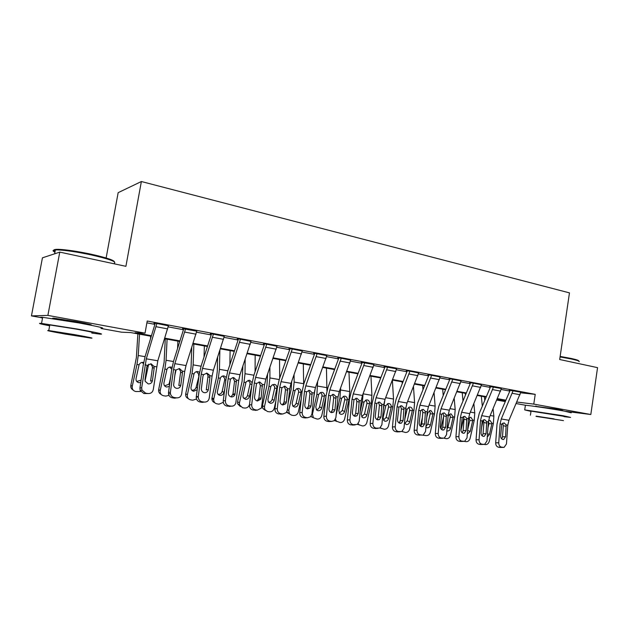 <?xml version="1.0" encoding="UTF-8"?>
<svg xmlns="http://www.w3.org/2000/svg" width="629" height="629" viewBox="0 0 629 629"><rect width="100%" height="100%" fill="white"/><g stroke="black" fill="none" stroke-linecap="round" stroke-linejoin="round"><path stroke-width="0.94" d="M54.637 318.872C52.246 318.274 52.034 318.046 54.008 318.195L76.353 321.655C88.964 324.014 93.65 325.146 90.411 325.044L89.64 324.973M535.837 406.373L558.017 409.33L562.672 410.47L560.801 410.305M106.128 257.992L118.158 192.663L141.368 181.529L569.465 292.87L559.692 359.513L597.55 367.643L590.82 414.511L565.723 411.358M525.946 405.328L516.236 403.566M505.299 401.593L496.831 400.06M151.275 336.303L130.651 332.56L121.617 332.198L101.002 328.472M42.568 317.904L31.45 315.892L47.883 315.404L145.04 333.142L135.078 332.741L151.447 335.721M47.883 315.404L59.771 252.119L42.434 257.835L31.45 315.892M520.702 392.803L535.224 394.352L147.225 321.018L145.04 333.142M146.895 322.85L154.907 324.36L145.173 356.336L143.184 365.394L139.929 388.093L141.698 387.723L141.942 390.098L145.676 393.188L147.996 393.542C150.842 393.675 152.611 392.331 153.287 389.508L157.808 360.779L168.446 325.641L156.873 323.455L146.298 358.829L141.698 387.723M168.202 326.86L183.464 329.73M196.555 332.191L211.187 334.942L201.154 365.889L199.189 374.68L196.279 396.765L198.3 396.451L198.261 396.891C198.371 399.533 199.645 401.145 202.082 401.742L204.268 402.073C206.957 402.198 208.608 400.885 209.229 398.133L212.083 376.056L213.396 370.198L224.317 336.185L213.404 334.125L202.538 368.358L201.217 374.247L198.3 396.451M224.081 337.364L238.108 340.006L227.95 370.457L226.008 379.122L223.248 400.909L225.386 400.626C225.3 403.433 226.526 405.17 229.074 405.839L231.205 406.161C233.383 406.326 234.908 405.351 235.781 403.22L238.706 380.474L240.003 374.703L251.05 341.225L240.451 339.228L229.451 372.918L228.146 378.721L225.386 400.626M250.822 342.396L264.274 344.92L253.998 374.9L252.064 383.446L249.461 404.942L251.702 404.683C251.624 407.45 252.827 409.164 255.311 409.817L257.371 410.132L261.452 408.048L264.573 384.775L265.87 379.09L277.027 346.131L266.727 344.181L255.61 377.353L254.313 383.069L251.702 404.683M276.799 347.279L289.71 349.708L279.323 379.224L277.413 387.645L274.944 408.866L277.287 408.63C277.224 411.366 278.395 413.049 280.809 413.685L282.822 413.992L286.36 412.545L287.327 410.179L289.733 388.958L291.015 383.352L302.282 350.896L292.265 349.001L281.045 381.661L279.756 387.299L277.287 408.63M302.054 352.028L314.445 354.355L303.964 383.431L302.062 391.733L299.734 412.679L302.172 412.467C302.117 415.164 303.264 416.823 305.608 417.452L307.565 417.742L310.616 416.744L311.937 413.976L314.209 393.031L315.483 387.495L326.844 355.527L317.102 353.687L305.78 385.852L304.499 391.411L302.172 412.467M326.616 356.643L338.512 358.884L327.937 387.519L326.05 395.712L323.856 416.39L326.38 416.201C326.341 418.859 327.457 420.494 329.738 421.108L331.64 421.399L334.266 420.699L335.886 417.664L338.032 396.985L339.29 391.529L350.73 360.032L341.256 358.247L329.848 389.925L328.582 395.413L326.38 416.201M350.51 361.14L361.934 363.287M373.768 365.512L384.736 367.572M396.412 369.766L406.939 371.747L396.152 399.156L394.304 407.026L392.465 426.949L395.224 426.816C395.209 429.379 396.254 430.944 398.361 431.518L401.852 431.533L403.999 428.168L405.799 408.245L407.026 403.008L418.67 372.855L409.919 371.204L398.299 401.53L397.064 406.798L395.224 426.816M418.466 373.917L428.577 375.82L417.727 402.835L415.895 410.603L414.165 430.283L416.988 430.173C416.98 432.697 418.01 434.246 420.062 434.812L426.163 435.606C428.192 435.677 429.576 434.568 430.307 432.272L434.537 413.78L430.157 413.921L427.838 424.056L430.417 425.149L432.941 414.11M439.946 377.95L449.664 379.782L438.759 406.428L436.943 414.094L435.315 433.538L438.209 433.444C438.201 435.936 439.207 437.462 441.212 438.02L444.247 438.138L446.543 434.725L448.131 415.282L449.342 410.179L461.088 380.859L452.778 379.287L441.055 408.771L439.836 413.906L438.209 433.444M460.884 381.889L470.225 383.643L459.272 409.927L457.472 417.499L455.939 436.715L458.887 436.636C458.895 439.097 459.878 440.607 461.835 441.149L464.682 441.291L467.017 437.886L468.511 418.67L469.714 413.63L481.5 384.704L473.401 383.179L461.631 412.254L460.42 417.326L458.887 436.636M481.295 385.726L490.266 387.417L479.274 413.339L477.49 420.817L476.051 439.813L479.062 439.742C479.07 442.179 480.037 443.665 481.948 444.2L484.629 444.365L486.988 440.968L488.387 421.973L489.582 416.996L501.407 388.463L493.506 386.969L481.696 415.659L480.493 420.659L479.062 439.742M501.203 389.469L509.828 391.089M520.812 392.189L509.262 390.208L510.033 390.35L509.82 391.096L498.797 416.673L497.028 424.056L495.676 442.832L498.734 442.777C498.758 445.183 499.701 446.653 501.565 447.172L504.104 447.353L506.471 443.972L507.784 425.196L508.971 420.282L520.82 392.126L513.115 390.672L501.274 418.977L500.086 423.915L498.734 442.777M501.392 388.525L489.684 386.513L490.478 386.662L490.266 387.425M481.492 384.775L472.583 383.022L469.619 382.731L470.429 382.888L470.217 383.651M461.081 380.93L451.944 379.13L449.043 378.855L449.877 379.012L449.656 379.79M440.143 376.983L430.771 375.136L427.932 374.876L428.789 375.033L428.577 375.827M418.662 372.934L409.047 371.039L406.279 370.788L407.152 370.953L406.939 371.755M396.608 368.783L384.044 366.597L384.948 366.77L384.728 367.58L374.011 395.382L372.148 403.354L370.19 423.521L372.879 423.372C372.855 425.967 373.925 427.555 376.095 428.137L379.869 428.066L381.889 424.764L383.8 404.589L385.042 399.281L396.624 368.696L387.645 366.998L376.079 397.764L374.837 403.103L372.879 423.372M373.972 364.521L361.219 362.296L362.147 362.469L361.927 363.295L351.281 391.497L349.409 399.58L347.334 420.007L349.944 419.834C349.905 422.46 351.006 424.072 353.223 424.669L357.343 424.457L359.19 421.257L361.219 400.838L362.469 395.452L373.988 364.419L364.757 362.681L353.27 393.896L352.02 399.313L349.944 419.834M350.715 360.134L340.305 358.066L337.781 357.877L338.724 358.058L338.512 358.892M326.821 355.637L316.12 353.506L313.69 353.333L314.665 353.522L314.445 354.363M302.266 351.013L291.258 348.812L288.923 348.67L289.93 348.859L289.71 349.716M277.004 346.257L265.69 343.992L263.457 343.866L264.494 344.063L264.274 344.936M251.026 341.374L239.382 339.023L237.267 338.929L238.328 339.125L238.108 340.014M224.294 336.342L212.311 333.92L210.306 333.85L211.399 334.054L211.179 334.95M196.767 331.168L182.552 328.613L183.676 328.825L183.456 329.738L173.573 361.18L171.599 370.104L168.517 392.488L170.412 392.15L170.435 393.62C170.915 395.783 172.204 397.088 174.296 397.528L176.545 397.874C179.312 398 181.018 396.671 181.671 393.888L184.69 371.503L186.011 365.559L196.798 330.988L185.555 328.873L174.831 363.664L173.502 369.64L170.412 392.15M168.415 325.838L155.701 323.235L153.963 323.227L155.127 323.448L154.907 324.367M59.771 252.119L125.902 266.326L141.368 181.529M535.224 394.352L533.777 404.101L590.82 414.511M516.896 402.057L533.777 404.101M164.806 338.143L179.949 340.902M193.111 343.292L207.625 345.934M220.598 348.293L234.499 350.817M247.291 353.144L260.626 355.566M273.238 357.862L286.022 360.189M298.461 362.446L310.726 364.678M322.999 366.911L334.762 369.05M346.87 371.252L358.153 373.304M370.104 375.474L380.93 377.439M392.724 379.586L403.11 381.473M414.755 383.588L424.724 385.404M436.219 387.495L445.796 389.233M457.149 391.301L466.333 392.968M477.545 395.012L486.366 396.616M497.445 398.629L505.913 400.17M505.708 400.634L497.24 399.101M486.17 397.088L477.348 395.492M466.136 393.455L456.945 391.788M445.591 389.728L436.023 387.991M424.528 385.899L414.558 384.091M402.914 381.976L392.52 380.089M380.734 377.95L369.907 375.985M357.956 373.815L346.673 371.77M334.565 369.577L322.803 367.438M310.529 365.213L298.272 362.988M285.833 360.731L273.049 358.412M260.437 356.116L247.103 353.702M234.318 351.375L220.409 348.851M207.436 346.5L192.93 343.866M179.768 341.476L164.625 338.732M497.004 399.651L505.685 400.704M501.675 438.845L502.5 436.809L503.286 425.684L502.673 423.175M501.565 447.172L498.49 447.203L500.039 447.439L503.114 447.408M498.49 447.203C496.635 446.684 495.691 445.222 495.676 442.832M500.818 447.431L500.039 447.439M506.133 424.921L505.582 436.73L503.743 439.412L502.893 439.467C501.407 439.042 500.653 437.87 500.637 435.944L501.753 424.198L504.112 422.861L506.133 424.921L507.784 425.196M481.327 396.207L482.333 406.137M483.269 419.928L481.358 428.475M484.416 396.773L484.786 400.351M493.081 408.811L493.859 416.123L493.38 423.529L489.252 441.361C488.552 443.571 487.255 444.648 485.36 444.593L484.322 444.436M488.521 420.77L490.022 420.439L491.972 423.293L491.886 423.86L488.937 423.631L487.955 427.869M487.522 433.743L489.425 434.497L491.886 423.86M489.425 434.497L487.278 436.998M488.937 423.631L488.481 421.068M482.16 435.842L483.064 433.735L483.905 422.476L483.229 419.873M481.948 444.2L478.928 444.247L480.509 444.483L483.528 444.436M478.928 444.247C477.018 443.712 476.059 442.234 476.051 439.813M481.35 444.467L480.509 444.483M486.697 421.689L486.091 433.64L484.267 436.329L483.331 436.4C481.806 435.968 481.036 434.781 481.028 432.838L482.207 420.95L484.629 419.606L486.697 421.689L488.387 421.973M462.166 432.76L463.148 430.582L464.045 419.189L463.306 416.492M461.835 441.149L458.871 441.204L460.491 441.456L463.463 441.393M458.871 441.204C456.921 440.67 455.939 439.168 455.939 436.715M461.387 441.432L460.491 441.456M466.773 418.379L466.12 430.472L464.32 433.161L463.274 433.255C461.717 432.815 460.931 431.612 460.931 429.646L462.173 417.617L464.705 416.272L466.773 418.379L468.511 418.67M441.668 429.591L442.73 427.35L443.689 415.824L442.887 413.025M441.212 438.02L438.311 438.099L439.978 438.35L442.887 438.271M438.311 438.099C436.306 437.54 435.307 436.023 435.315 433.538M440.937 438.319L439.978 438.35M446.354 414.991L445.646 427.225L443.877 429.906L442.722 430.039C441.118 429.583 440.316 428.365 440.316 426.376L441.629 414.204L444.231 412.844L446.354 414.991L448.131 415.282M462.236 392.748L462.999 400.98M463.856 417.57L460.931 430.307M465.271 393.298L465.436 395.122M473.865 403.763L474.753 412.868L474.235 420.353L470.075 438.405C469.368 440.638 468.039 441.731 466.097 441.668L464.304 441.385M468.558 418.183L470.791 417.224L472.796 420.117L472.709 420.691L469.808 420.471L467.638 429.89M467.599 430.393L470.225 431.455L472.709 420.691M470.225 431.455L467.316 434.081M469.808 420.471L469.132 417.64M442.69 389.194L443.217 395.539M443.634 416.406L440.827 428.656M454.201 398.424L455.184 409.534L454.625 417.106L450.427 435.378C449.711 437.642 448.359 438.735 446.37 438.672L444.027 438.201M448.052 416.272L450.372 413.929L451.095 413.929L453.155 416.862L453.069 417.444L450.222 417.231L447.927 427.248L450.561 428.341L453.069 417.444M450.561 428.341C449.987 430.15 448.902 431.03 447.313 430.967L446.857 430.841M447.015 428.962L447.927 427.248M450.222 417.231L450.262 415.785L449.452 414.307M422.664 385.561L422.979 389.768M422.342 417.735L420.416 426.171M434.073 392.787L435.126 406.114L434.537 413.78M426.753 417.428L427.885 412.671L430.094 410.564L430.912 410.548L433.027 413.528M430.417 425.149C429.835 426.981 428.726 427.869 427.099 427.806L425.912 427.217M425.975 426.478L427.838 424.056M430.157 413.921L430.189 412.451L429.293 410.894M416.988 430.173L418.725 410.399L419.952 405.194L431.628 375.301L440.151 376.905L428.459 406.633L427.233 411.814L425.542 431.494L423.301 434.883M420.644 426.344L421.792 424.032L422.806 412.372L421.941 409.479M420.062 434.812L417.224 434.906L421.776 435.071M417.224 434.906C415.171 434.34 414.149 432.799 414.165 430.283M419.968 435.126L418.93 435.158M425.408 411.508L424.646 423.891L422.932 426.556L421.634 426.729C419.991 426.273 419.173 425.039 419.181 423.026L420.565 410.706L423.231 409.33L425.408 411.508L427.233 411.814M402.143 381.842L402.261 383.635M400.414 419.582L399.824 422.177M413.481 386.796L414.582 402.615L413.945 410.367L409.676 429.096C408.936 431.415 407.529 432.54 405.446 432.461L401.962 431.478M404.809 419.213L407.128 409.235L409.306 407.12L410.234 407.089C411.641 407.45 412.365 408.457 412.396 410.108L412.309 410.706L409.589 410.517L407.254 420.785L409.762 421.87L412.309 410.706M409.762 421.87C409.172 423.734 408.048 424.63 406.373 424.559L404.478 422.885M402.143 431.376L402.662 431.793M404.73 423.435L407.254 420.785M409.589 410.517L409.621 409.031L408.622 407.395M560.148 356.415L571.14 358.444C576.628 359.654 579.16 360.535 578.719 361.077M579.183 361.73C579.726 361.188 577.147 360.283 571.447 359.025L560.069 356.926M564.04 416.65L570.582 417.42L563.175 415.73L524.712 409.904L530.994 411.397M571.258 412.813L563.867 411.012C551.374 408.724 528.572 405.343 525.396 405.288L525.349 405.579M531.033 411.122L564.087 416.367M535.994 416.39L563.466 420.612L535.994 416.39M554.055 418.89L536.254 416.154L554.055 418.89M55.116 251.238C52.82 249.91 53.929 249.281 58.434 249.343C66.422 249.682 77.351 251.309 91.205 254.226C106.222 257.623 113.975 260.17 114.47 261.868M114.352 263.181C116.79 261.758 109.084 258.999 91.244 254.918C77.029 251.922 65.833 250.248 57.64 249.902L55.36 249.933C52.435 250.145 52.293 250.892 54.935 252.174M91.803 333.063L99.964 334.125C105.161 334.439 97.676 332.749 77.501 329.061L41.53 323.424C37.135 323.054 39.839 323.849 49.652 325.814M101.041 328.236C106.262 328.44 98.792 326.655 78.649 322.889L42.678 317.307C39.824 317.079 39.776 317.331 42.536 318.07M49.722 325.405C47.757 324.91 47.78 324.761 49.809 324.957L75.629 328.998C90.191 331.656 95.608 332.875 91.873 332.655M65.447 334.093L90.875 338.103C94.594 338.402 89.161 337.246 74.584 334.636L48.763 330.555C45.107 330.288 50.666 331.467 65.447 334.093M72.901 334.534L56.311 331.915L83.445 336.782L72.901 334.534M399.085 423.01L400.319 420.636L401.396 408.826L400.453 405.839M398.361 431.518L395.594 431.628L397.339 431.895L400.123 431.785M395.594 431.628C393.487 431.054 392.441 429.497 392.465 426.949M398.464 431.848L397.339 431.895M403.92 407.938L403.103 420.471L401.467 423.105L400.005 423.341C398.314 422.877 397.481 421.619 397.497 419.582L398.951 407.112L401.687 405.729L403.92 407.938L405.799 408.245M376.96 419.582L378.281 417.145L379.421 405.194L378.406 402.112M376.095 428.137L373.39 428.27L377.895 428.412M373.39 428.27C371.236 427.681 370.166 426.1 370.19 423.521M376.401 428.483L375.191 428.538M381.874 404.274L380.993 416.964L379.468 419.543L377.801 419.865C376.071 419.386 375.222 418.12 375.238 416.052L376.779 403.425L379.491 402.017L381.874 404.274L383.8 404.589M354.253 416.06L355.66 413.56L356.871 401.459L355.778 398.283M353.223 424.669L350.605 424.819L355.078 424.952M350.605 424.819C348.387 424.221 347.294 422.617 347.334 420.007M353.765 425.023L352.452 425.094M359.245 400.508L358.294 413.363L356.918 415.848L355.008 416.296C353.231 415.808 352.358 414.519 352.389 412.427L354.009 399.643L356.895 398.236L359.245 400.508L361.219 400.838M330.933 412.435L332.434 409.888L333.716 397.63L332.544 394.359M329.738 421.108L327.198 421.273L329.093 421.564L331.64 421.399M327.198 421.273C324.926 420.667 323.809 419.04 323.856 416.39M330.524 421.469L329.093 421.564M336.004 396.647L334.99 409.66L333.795 412.003L331.593 412.624C329.777 412.129 328.881 410.823 328.92 408.701L330.626 395.751L333.59 394.336L336.004 396.647L338.032 396.985M306.983 408.708L308.572 406.106L309.932 393.699L308.682 390.334M305.608 417.452L303.154 417.632L305.104 417.931L307.565 417.742M303.154 417.632C300.819 417.011 299.679 415.36 299.734 412.679M306.669 417.813L305.104 417.931M312.133 392.685L311.041 405.862L310.081 407.977L307.55 408.858C305.678 408.347 304.766 407.018 304.806 404.872L306.606 391.765L309.649 390.334L312.133 392.685L314.209 393.031M384.972 399.454L383.344 409.416M392.402 380.411L393.51 399.022L392.834 406.869L388.525 425.833C387.786 428.184 386.34 429.316 384.201 429.237L380.081 427.94M388.596 418.521C387.999 420.4 386.843 421.304 385.129 421.233L384.217 420.887L383.085 417.648L385.844 405.705L387.959 403.606L389.021 403.543C390.467 403.912 391.207 404.927 391.246 406.601L391.159 407.207L388.51 407.034L386.151 417.436L388.596 418.521L391.159 407.207M380.435 427.673L381.229 428.483M383.47 420.133L386.151 417.436M388.51 407.034L388.533 405.532L387.433 403.818M363.106 393.778L362.375 401.813L360.142 411.704M370.953 376.181L371.912 395.342L371.189 403.275L366.841 422.491C366.086 424.866 364.616 426.014 362.422 425.935L357.61 424.268M366.88 415.077C366.275 416.98 365.095 417.9 363.342 417.821L362.296 417.397L361.235 414.181L364.018 402.088L366.039 400.005L367.273 399.902C368.751 400.28 369.514 401.31 369.561 403.008L369.475 403.621L366.888 403.464L364.513 413.992L366.88 415.077L369.475 403.621M358.208 423.694L359.222 425.047M358.043 424.481L357.555 424.316M361.659 416.744L364.513 413.992M366.888 403.464L366.911 401.939L365.701 400.146M340.643 387.904L339.935 398.094L336.185 414.786M348.985 372.187L349.748 391.56L348.977 399.596L344.598 419.063C343.827 421.469 342.325 422.633 340.077 422.539L334.549 420.455M344.606 411.547C343.992 413.473 342.789 414.401 340.989 414.322L339.77 413.78L338.811 410.627L341.618 398.377L343.513 396.341L344.959 396.168C346.477 396.553 347.255 397.599 347.31 399.321L347.224 399.934L344.716 399.8L342.318 410.47L344.606 411.547L347.224 399.934M335.454 419.205L336.601 421.485M335.855 421.108L334.51 420.494M339.283 413.253L342.318 410.47M344.716 399.8L344.731 398.259L343.403 396.388M315.271 388.109L313.69 397.803M317.629 381.614L316.906 394.281L312.464 414.11L313.344 417.75L317.142 419.063C319.446 419.158 320.987 417.978 321.765 415.541L325.908 397.064M326.443 368.099L326.931 390.782M321.749 407.922C321.128 409.88 319.894 410.816 318.046 410.729L316.615 410.022L315.797 406.979L318.636 394.564L320.334 392.614L322.056 392.331C323.613 392.724 324.415 393.793 324.47 395.531L324.383 396.16L321.962 396.042L319.54 406.853L321.749 407.922L324.383 396.16M313.1 417.648L310.954 416.374M316.308 409.676C317.952 409.518 319.029 408.575 319.54 406.853M321.962 396.042L321.977 394.477L320.523 392.527M291.714 381.394L291.156 389.359L288.168 402.757M294.05 374.837L294.144 382.086L293.256 390.357L288.782 410.454L289.411 413.803L291.691 415.195L293.601 415.486C295.968 415.588 297.541 414.401 298.327 411.932L301.291 398.652M303.312 363.9L303.665 384.303M298.28 404.203C297.651 406.185 296.385 407.136 294.49 407.042L292.784 406.067L292.178 403.236L295.032 390.656L296.456 388.864L298.547 388.4C300.143 388.801 300.969 389.886 301.032 391.647L300.945 392.284L298.602 392.182L296.165 403.134L298.28 404.203L300.945 392.284M289.599 414.071L286.848 411.791M292.729 405.988C294.466 405.902 295.614 404.95 296.165 403.134M298.602 392.182L298.61 390.593L297.022 388.573M282.382 404.879L284.056 402.23L285.495 389.658L284.166 386.206M280.809 413.685L278.45 413.898L282.822 413.992M278.45 413.898C276.045 413.261 274.881 411.586 274.944 408.866M282.162 414.047L280.455 414.196M287.595 388.604L286.431 401.962L285.747 403.732L282.83 404.982C280.904 404.463 279.976 403.118 280.023 400.94L281.918 387.661L285.055 386.214L287.595 388.604L289.733 388.958M267.592 374.129L266.963 385.341L262.474 405.603L264.455 406.704L264.778 409.55L267.459 411.523L269.424 411.822C271.854 411.924 273.466 410.721 274.268 408.221L275.848 401.082M269.896 367.485L269.912 377.958L268.976 386.332L264.455 406.704M279.559 359.591L279.677 378.226M274.189 400.39C273.544 402.395 272.255 403.354 270.305 403.26L268.261 401.852L267.915 399.391L270.8 386.638L271.838 385.145L274.401 384.358C276.037 384.767 276.886 385.868 276.957 387.661L276.87 388.305L274.621 388.219L272.16 399.321L274.189 400.39L276.87 388.305M265.336 410.375L262.788 408.433L262.474 405.603M268.497 402.198C270.352 402.183 271.571 401.223 272.16 399.321M274.621 388.219L274.621 386.607L272.892 384.508M257.096 400.932L258.857 398.236L260.375 385.498L258.959 381.96M255.311 409.817L253.047 410.053L257.371 410.132M253.047 410.053C250.578 409.4 249.383 407.702 249.461 404.942M256.994 410.171L255.107 410.36M262.379 384.413L261.137 397.945L260.736 399.242L257.418 401.003C255.437 400.469 254.486 399.101 254.541 396.899L256.538 383.438L259.761 381.984L262.379 384.413L264.573 384.775M242.888 366.18L242.118 381.213L237.581 401.758L239.468 402.851L239.484 404.879L242.566 407.741L244.587 408.048C247.008 408.174 248.652 407.01 249.509 404.557M245.168 359.434L245.019 373.712L244.021 382.196L239.468 402.851M255.17 355.165L255.083 371.747M243.604 398.299C245.569 398.369 246.875 397.402 247.504 395.405L249.43 396.467C248.777 398.503 247.456 399.47 245.459 399.368L243.053 397.261L242.983 395.444L245.9 382.511L246.442 381.551L249.595 380.207L252.143 382.668M249.43 396.467L251.773 385.86M240.372 406.562L237.605 403.771L237.581 401.758M251.977 384.209L249.988 384.154L247.504 395.405M249.988 384.154L249.988 382.518L248.101 380.341M231.102 396.875L232.942 394.131L234.546 381.229L233.044 377.597M229.074 405.839L226.927 406.098L231.205 406.161M226.927 406.098C224.388 405.43 223.161 403.7 223.248 400.909M231.134 406.169L229.042 406.413M236.441 380.105L234.971 394.485C234.287 396.239 233.06 397.048 231.275 396.907C229.247 396.364 228.264 394.973 228.335 392.74L230.434 379.106L232.801 377.62L233.752 377.636L236.441 380.105L238.706 380.474M217.61 357.374L217.28 371.267L216.58 376.968L212.004 397.803L213.781 398.896L213.671 399.714C213.75 401.986 214.859 403.37 216.989 403.857L219.057 404.172L223.279 402.348M219.859 350.534L219.435 369.349L218.373 377.95L213.781 398.896M230.112 350.612L229.868 364.718M218.011 394.281L218.121 394.297C220.166 394.407 221.518 393.432 222.171 391.38L223.987 392.433C223.334 394.493 221.974 395.476 219.922 395.366C218.287 394.996 217.406 393.935 217.28 392.189L220.339 378.186C221.149 376.535 222.399 375.788 224.097 375.945L226.259 377.361M223.987 392.433L224.765 388.895M214.701 402.639C212.877 401.986 211.942 400.649 211.902 398.621L212.004 397.803M225.897 379.995L224.679 379.971L222.171 391.38M224.679 379.971L224.671 378.312L222.666 376.079M208.341 389.571C207.845 391.757 206.524 392.803 204.378 392.693C202.404 392.197 201.39 390.876 201.335 388.738L202.963 376.276L203.568 374.64L206.988 373.154L209.52 375.096L209.921 377.424L208.341 389.571L206.281 389.917L208.01 376.142L207.609 374.53L206.391 373.115M202.082 401.742L200.046 402.025L202.224 402.356L204.268 402.073M200.046 402.025C197.616 401.436 196.35 399.824 196.24 397.206L196.279 396.765M191.766 347.499L191.074 366.825L190.328 372.604L185.712 393.738L187.371 394.823C187.049 397.528 188.157 399.211 190.689 399.871L192.82 400.193L196.515 399.03M193.858 344.039L193.134 364.867L192.01 373.579L187.371 394.823M204.362 345.942L204.032 357.005M197.207 389.697L193.669 391.262C191.648 390.727 190.768 389.375 191.019 387.205L193.991 373.909C194.801 372.187 196.106 371.401 197.883 371.558L199.55 372.36M197.891 396.954L198.017 396.498M188.299 398.582C186.239 397.685 185.374 396.073 185.712 393.738M191.688 390.137L191.987 390.2C194.023 390.318 195.399 389.375 196.106 387.37L197.427 388.038M199.063 375.678L196.13 387.244M198.662 375.67L198.646 373.988L196.523 371.692M180.782 385.192C180.264 387.417 178.903 388.47 176.694 388.352C174.98 387.975 173.95 386.89 173.596 385.105L175.287 371.7L175.923 370.041L179.446 368.547L182.292 371.102L182.449 372.887L180.782 385.192L178.84 385.569L180.672 371.605L179.092 368.586M174.296 397.528L172.377 397.835L174.618 398.181L176.545 397.874M172.377 397.835C170.294 397.394 169.02 396.105 168.541 393.951L168.517 392.488M165.262 338.842L164.114 362.265L158.673 389.555L160.206 390.633C159.884 393.384 161.032 395.091 163.634 395.767L165.828 396.097L169.012 395.389M167.086 339.173L166.072 360.26L164.884 369.081L160.206 390.633M177.889 341.138L177.575 348.45M176.034 369.891L174.681 376.166M169.358 386.387L166.669 387.032C164.586 386.481 163.674 385.113 163.933 382.912L166.921 369.42C167.754 367.674 169.091 366.88 170.931 367.045L172.032 367.43M161.126 394.399C159.153 393.424 158.335 391.812 158.673 389.555M164.601 385.86L168.824 384.256L169.358 382.99L169.783 383.273M170.632 377.117L169.358 382.99M171.741 369.121L169.626 367.187M152.407 380.694C151.864 382.943 150.457 384.012 148.177 383.887L145.157 381.268L145.008 379.515L146.793 366.99L147.453 365.315L151.078 363.806L154.011 366.4L154.168 368.209L152.407 380.694L150.59 381.095L152.532 366.943L150.763 363.782M145.676 393.188L143.892 393.526L147.996 393.542M143.892 393.526L140.173 390.452L139.929 388.093M137.861 333.873L136.383 357.571L130.848 385.255L132.255 386.324C131.933 389.115 133.12 390.853 135.801 391.537L140.715 391.505M139.552 334.18L138.238 355.511L136.973 364.458L132.255 386.324M150.661 336.193L150.512 338.795M148.648 364.23L145.071 380.946M140.731 382.503L138.883 382.684C136.745 382.125 135.793 380.726 136.053 378.501L139.072 364.804C139.929 363.035 141.297 362.233 143.192 362.406M133.144 390.059C131.28 389.021 130.518 387.417 130.848 385.255M136.721 381.441L141.061 380.183M143.491 363.468L141.95 362.556M500.086 423.915L501.753 424.198M501.274 418.977L508.971 420.282M512.368 393.314L520.073 394.753M502.5 436.809L505.582 436.73M506.306 426.407L503.286 425.684M493.38 423.529L491.972 423.293M493.859 416.123L490.219 415.502M480.493 420.659L482.207 420.95M481.696 415.659L489.582 416.996M492.751 389.642L500.653 391.12M483.064 433.735L486.091 433.64M486.87 423.199L483.905 422.476M460.42 417.326L462.173 417.617M461.631 412.254L469.714 413.63M472.646 385.884L480.745 387.401M463.148 430.582L466.12 430.472M466.946 419.905L464.045 419.189M439.836 413.906L441.629 414.204M441.055 408.771L449.342 410.179M452.023 382.031L460.334 383.588M442.73 427.35L445.646 427.225M446.519 416.532L443.689 415.824M474.235 420.353L472.796 420.117M474.753 412.868L470.35 412.113M454.625 417.106L453.155 416.862M455.184 409.534L449.979 408.646M435.126 406.114L429.088 405.084M427.885 412.671L427.17 412.553M418.725 410.399L420.565 410.706M419.952 405.194L428.459 406.633M430.873 378.076L439.396 379.672M421.792 424.032L424.646 423.891M425.581 413.072L422.806 412.372M413.945 410.367L412.396 410.108M414.582 402.615L407.655 401.428M407.128 409.235L405.729 408.999M397.064 406.798L398.951 407.112M398.299 401.53L407.026 403.008M409.164 374.019L417.915 375.655M400.319 420.636L403.103 420.471M404.093 409.518L401.396 408.826M374.837 403.103L376.779 403.425M376.079 397.764L385.042 399.281M386.874 369.852L395.861 371.535M378.281 417.145L380.993 416.964M382.047 405.87L379.421 405.194M352.02 399.313L354.009 399.643M353.27 393.896L362.469 395.452M363.994 365.575L373.217 367.305M355.66 413.56L358.294 413.363M359.411 402.135L356.871 401.459M328.582 395.413L330.626 395.751M329.848 389.925L339.29 391.529M340.486 361.18L349.968 362.957M332.434 409.888L334.99 409.66M336.169 398.291L333.716 397.63M304.499 391.411L306.606 391.765M305.78 385.852L315.483 387.495M316.324 356.667L326.074 358.491M308.572 406.106L311.041 405.862M312.298 394.344L309.932 393.699M392.834 406.869L391.246 406.601M393.51 399.022L385.663 397.685M385.844 405.705L384.24 405.438M371.189 403.275L369.561 403.008M371.912 395.342L363.114 393.84M364.018 402.088L362.375 401.813M348.977 399.596L347.31 399.321M349.748 391.56L340.721 390.019M341.618 398.377L339.935 398.094M311.953 413.843L312.464 414.11M326.042 395.798L324.47 395.531M327.001 387.684L317.739 386.104M318.636 394.564L316.906 394.281M287.382 409.715L288.782 410.454M302.054 391.82L301.032 391.647M303.658 383.706L294.144 382.086M295.032 390.656L293.256 390.357M279.756 387.299L281.918 387.661M281.045 381.661L291.015 383.352M291.494 352.028L301.511 353.899M284.056 402.23L286.431 401.962M287.76 390.294L285.495 389.658M277.397 387.731L276.957 387.661M279.213 379.539L269.912 377.958M270.8 386.638L268.976 386.332M254.313 383.069L256.538 383.438M255.61 377.353L265.87 379.09M265.949 347.255L276.257 349.181M258.857 398.236L261.137 397.945M262.545 386.12L260.375 385.498M253.888 375.222L245.019 373.712M245.9 382.511L244.021 382.196M228.146 378.721L230.434 379.106M229.451 372.918L240.003 374.703M239.673 342.341L250.279 344.322M232.942 394.131L235.112 393.817M236.606 381.834L234.546 381.229M227.847 370.788L219.435 369.349M220.307 378.273L218.373 377.95M209.756 375.67L212.083 376.056M201.217 374.247L203.568 374.64M202.538 368.358L213.396 370.198M212.626 337.286L223.539 339.322M209.921 377.424L207.979 376.834M201.044 366.22L193.134 364.867M193.991 373.909L192.01 373.579M182.292 371.102L184.69 371.503M173.502 369.64L175.923 370.041M174.831 363.664L186.011 365.559M184.777 332.081L196.02 334.18M182.449 372.887L180.641 372.313M173.47 361.518L166.072 360.26M166.921 369.42L164.884 369.081M154.011 366.4L156.479 366.809M144.961 364.899L147.453 365.315M146.298 358.829L157.808 360.779M156.086 326.718L167.668 328.881M154.168 368.209L152.493 367.658M148.232 366.322L147.021 366.125M145.071 356.674L138.238 355.511M139.072 364.804L136.973 364.458M90.411 325.044L90.497 324.564M502.728 439.435L503.743 439.412M483.127 436.361L484.267 436.329M463.023 433.2L464.32 433.161M442.399 429.961L443.877 429.906M421.241 426.635L422.932 426.556M535.814 406.531L535.9 405.941M531.057 410.949L530.428 415.195M524.712 409.904L525.396 405.288M56.272 319.123L56.398 318.455M54.629 253.817L55.36 249.933M49.809 324.957L48.763 330.555M41.53 323.424L42.678 317.307M58.434 249.343L57.64 249.902M399.501 423.215L401.467 423.105M377.172 419.685L379.468 419.543M354.284 416.036L356.918 415.848M331.239 412.207L333.795 412.003M307.612 408.205L310.081 407.977M313.344 417.75L311.174 416.626M289.411 413.803L287.327 412.679M283.372 403.991L285.747 403.732M264.778 409.55L262.788 408.433M258.456 399.525L260.736 399.242M239.484 404.879L237.605 403.771M232.793 394.8L234.971 394.485M213.671 399.714L211.902 398.621M209.52 375.096L207.609 374.53M196.24 397.206L198.261 396.891M196.106 387.37L197.412 388.172M199.078 375.56L198.685 375.56M168.541 393.951L170.435 393.62M168.824 384.256L169.578 384.759M140.173 390.452L141.942 390.098"/></g></svg>
